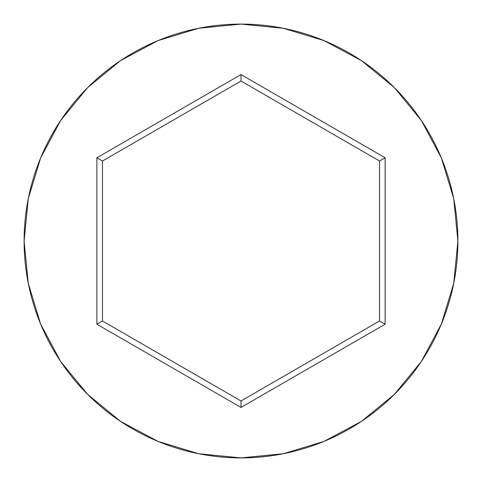 <?xml version="1.0" encoding="UTF-8"?>
<svg xmlns="http://www.w3.org/2000/svg" width="482" height="482" viewBox="0 0 482 482"><rect width="100%" height="100%" fill="white"/><g stroke="black" fill="none" stroke-linecap="round" stroke-linejoin="round"><path stroke-width="0.72" d="M24.1 241A216.9 216.9 0 0 1 241 24.1A216.9 216.9 0 0 1 457.9 241A216.9 216.9 0 0 0 241 24.1A216.9 216.9 0 0 0 24.1 241L28.269 283.314L40.609 324.006L60.654 361.506L87.628 394.372L120.494 421.346L157.994 441.392L198.686 453.731L241 457.9L283.314 453.731L324.006 441.392L361.506 421.346L394.372 394.372L421.346 361.506L441.392 324.006L453.731 283.314L457.9 241L453.731 198.686L441.392 157.994L421.346 120.494L394.372 87.628L361.506 60.654L324.006 40.609L283.314 28.269L241 24.1L198.686 28.269L157.994 40.609L120.494 60.654L87.628 87.628L60.654 120.494L40.609 157.994L28.269 198.686L24.1 241A216.9 216.9 0 0 0 241 457.9A216.9 216.9 0 0 0 457.9 241A216.9 216.9 0 0 1 241 457.9A216.9 216.9 0 0 1 24.1 241M241 407.429L96.864 324.217L96.864 157.783L241 74.571L385.136 157.783L385.136 324.217L241 407.429L385.136 324.217L385.136 157.783L379.539 161.018L379.539 320.982L241 400.97L102.461 320.982L102.461 161.018L241 81.03L379.539 161.018L379.539 320.982L385.136 324.217L379.539 320.982L241 400.97L241 407.429L241 400.97L102.461 320.982L96.864 324.217L241 407.429M379.539 161.018L385.136 157.783L241 74.571L241 81.03L379.539 161.018M241 81.03L241 74.571L96.864 157.783L102.461 161.018L241 81.03M102.461 161.018L96.864 157.783L96.864 324.217L102.461 320.982L102.461 161.018"/></g></svg>
